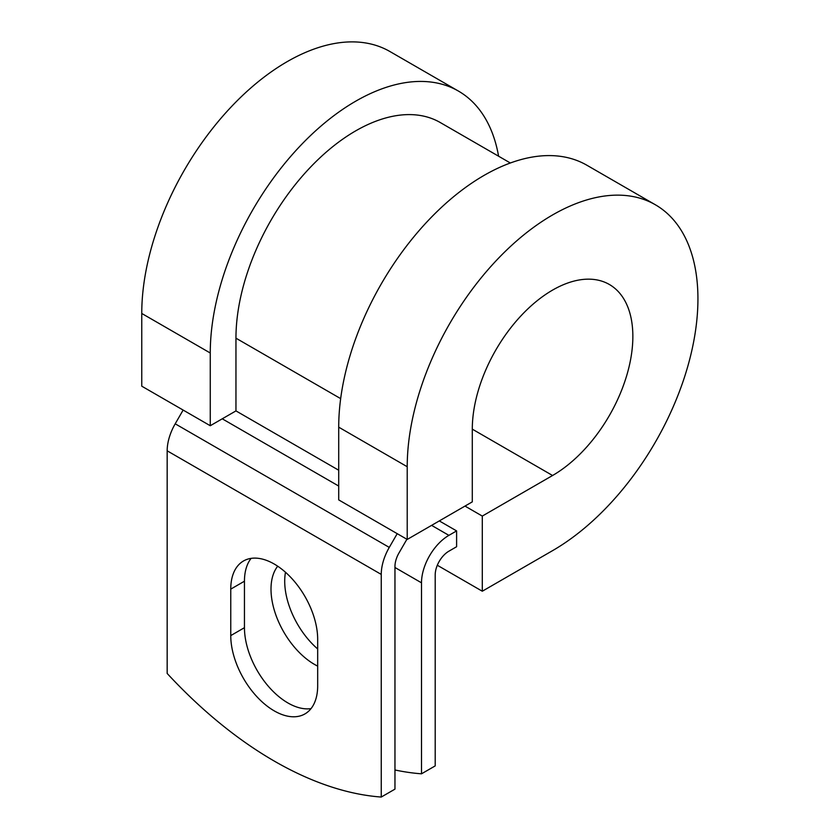<?xml version="1.0" encoding="UTF-8"?>
<svg xmlns="http://www.w3.org/2000/svg" width="839" height="839" viewBox="0 0 839 839"><rect width="100%" height="100%" fill="white"/><g stroke="black" fill="none" stroke-linecap="round" stroke-linejoin="round"><path stroke-width="1.26" d="M274.217 710.864A61.457 35.479 -120 0 0 304.945 713.916A61.457 35.479 -120 0 0 317.677 685.778L317.677 639.308A61.457 35.479 -120 0 0 290.85 577.452A61.457 35.479 -120 0 0 243.488 560.987A61.457 35.479 -120 0 0 230.756 589.125L230.756 635.595A61.457 35.479 -120 0 0 274.217 710.864M251.113 558.375A61.457 35.479 -120 0 0 244.453 581.207L244.453 627.687A61.457 35.479 -120 0 0 287.913 702.956A61.457 35.479 -120 0 0 311.017 708.619M317.677 648.946A61.457 35.479 60 0 1 285.48 572.25M317.677 666.114A61.457 35.479 60 0 1 314.457 664.394A61.457 35.479 60 0 1 276.409 616.466A61.457 35.479 60 0 1 277.709 566.21M394.959 769.971A378.441 218.497 -120 0 0 421.503 773.81L435.2 765.902L435.2 574.904A19.381 11.19 -60 0 1 448.907 551.181L456.605 546.724L456.605 530.909L439.311 520.914M421.503 773.81L421.503 582.822A38.751 22.37 -60 0 1 448.907 535.355L456.605 530.909M183.133 410.072L175.204 423.81A38.751 22.37 120 0 0 167.171 450.816L167.171 673.455A378.441 218.497 60 0 0 381.252 797.05L394.959 789.142L394.959 566.503A19.381 11.19 120 0 1 398.965 552.995L406.905 539.257M397.214 533.667L389.275 547.406A38.751 22.37 120 0 0 381.252 574.411L381.252 797.05M340.665 398.63L235.958 338.18A169.237 97.712 -60 0 1 309.832 167.863A169.237 97.712 -60 0 1 440.244 122.525L510.343 162.997M235.958 338.18L235.958 410.9L210.264 425.73L141.76 386.181L141.76 313.461A205.565 118.687 -60 0 1 231.491 106.584A205.565 118.687 -60 0 1 389.904 51.515L458.409 91.063A205.565 118.687 -60 0 1 498.586 156.211M472.294 429.149L552.576 475.503A113.527 65.547 -60 0 0 626.743 375.453A113.527 65.547 -60 0 0 609.345 284.473A113.527 65.547 -60 0 0 521.858 314.898A113.527 65.547 -60 0 0 472.294 429.149L472.294 501.869L407.219 539.446L407.219 466.725A205.565 118.687 -60 0 1 496.95 259.849A205.565 118.687 -60 0 1 655.364 204.768A205.565 118.687 -60 0 1 686.868 369.496A205.565 118.687 -60 0 1 552.576 550.646L482.299 591.222L437.318 565.255M464.995 506.085L482.299 516.079L482.299 591.222M552.576 475.503L482.299 516.079M407.219 466.725L338.715 427.166A205.565 118.687 -60 0 1 428.446 220.29A205.565 118.687 -60 0 1 586.86 165.22L655.364 204.768M210.264 425.73L210.264 353.009A205.565 118.687 -60 0 1 299.995 146.133A205.565 118.687 -60 0 1 458.409 91.063M338.715 427.166L338.715 499.897L407.219 539.446M448.907 535.355L431.603 525.371M381.252 574.411L167.171 450.816M421.503 582.822L394.959 567.489M338.715 470.228L235.958 410.9M338.715 486.054L222.251 418.808M389.275 547.406L175.204 423.81M244.453 581.207L230.756 589.125M244.453 627.687L230.756 635.595M210.264 353.009L141.76 313.461"/></g></svg>

